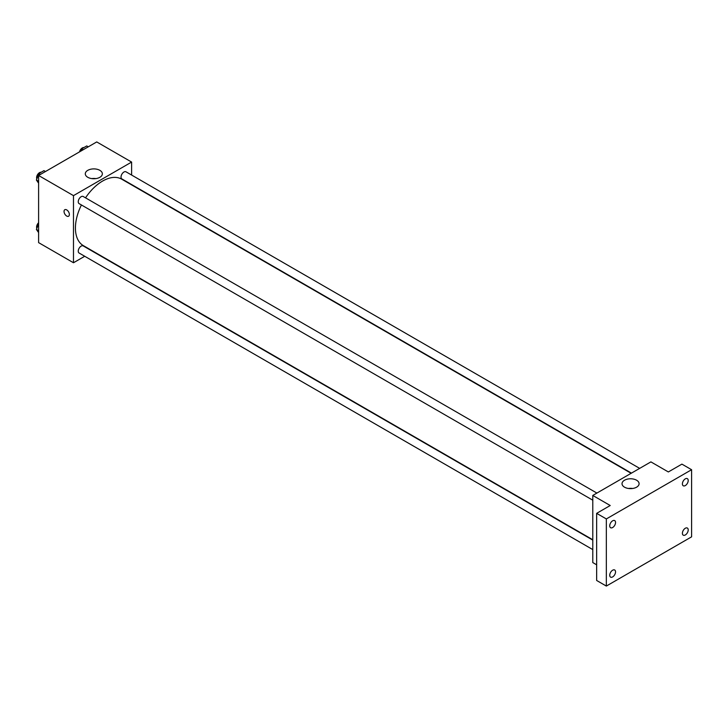 <?xml version="1.0" encoding="UTF-8"?>
<svg xmlns="http://www.w3.org/2000/svg" width="728" height="728" viewBox="0 0 728 728"><rect width="100%" height="100%" fill="white"/><g stroke="black" fill="none" stroke-linecap="round" stroke-linejoin="round"><path stroke-width="1.09" d="M84.721 256.274L73.483 262.753L38.602 242.624L38.602 175.494L96.733 141.933L131.613 162.071L131.613 175.048M81.418 204.968A38.366 22.149 120 0 0 75.421 228.073A38.366 22.149 120 0 0 83.365 245.636L592.783 539.748M631.14 473.3L121.731 179.188A38.366 22.149 120 0 0 85.531 197.843M73.483 262.753L73.483 195.632L131.613 162.071M639.675 468.377L125.999 171.808A4.113 2.375 120 0 0 122.832 172.909A4.113 2.375 120 0 0 121.03 177.041A4.113 2.375 120 0 0 121.885 178.924L631.449 473.118M592.783 540.103L83.21 245.909A4.113 2.375 120 0 0 80.044 247.01A4.113 2.375 120 0 0 78.251 251.142A4.113 2.375 120 0 0 79.097 253.026L592.783 549.595M592.783 500.191L79.097 203.622A4.113 2.375 -60 0 1 79.097 198.881A4.113 2.375 -60 0 1 83.21 196.505L596.887 493.074M73.483 195.632L38.602 175.494M87.797 177.304A8.536 4.923 180 0 1 85.294 173.819A8.536 4.923 180 0 1 93.83 168.896A8.536 4.923 180 0 1 102.357 173.819A8.536 4.923 180 0 1 97.097 178.369A8.536 4.923 180 0 1 87.797 177.304M69.369 214.514A3.767 2.175 60 0 1 68.587 216.234A3.767 2.175 60 0 1 64.819 214.059A3.767 2.175 60 0 1 64.819 209.709A3.767 2.175 60 0 1 67.722 210.72A3.767 2.175 60 0 1 69.369 214.514M68.587 216.234A3.767 2.175 60 0 1 64.819 214.059A3.767 2.175 60 0 1 64.819 209.709M91.764 178.597A8.536 4.923 180 0 1 95.896 178.597M596.651 564.81L592.783 562.571L592.783 495.45L650.905 461.889L668.35 471.953L681.909 464.127L691.6 469.715L691.6 536.836L606.342 586.067L596.651 580.471L596.651 513.349L610.219 505.514L592.783 495.45M606.342 586.067L606.342 518.937L596.651 513.349M606.342 518.937L691.6 469.715M624.533 487.187A8.536 4.923 180 0 1 622.03 483.701A8.536 4.923 180 0 1 630.566 478.778A8.536 4.923 180 0 1 639.093 483.701A8.536 4.923 180 0 1 633.824 488.251A8.536 4.923 180 0 1 624.533 487.187M628.491 488.479A8.536 4.923 180 0 1 632.632 488.479M685.303 485.567A4.113 2.375 -60 0 1 683.246 485.776A4.113 2.375 -60 0 1 682.618 482.482A4.113 2.375 -60 0 1 685.303 478.86A4.113 2.375 -60 0 1 687.359 478.651A4.113 2.375 -60 0 1 687.987 481.945A4.113 2.375 -60 0 1 685.303 485.567M612.639 527.518A4.113 2.375 -60 0 1 610.583 527.727A4.113 2.375 -60 0 1 609.955 524.433A4.113 2.375 -60 0 1 612.639 520.811A4.113 2.375 -60 0 1 614.696 520.602A4.113 2.375 -60 0 1 615.324 523.896A4.113 2.375 -60 0 1 612.639 527.518M612.639 576.922A4.113 2.375 -60 0 1 610.583 577.131A4.113 2.375 -60 0 1 609.955 573.837A4.113 2.375 -60 0 1 612.639 570.215A4.113 2.375 -60 0 1 614.696 570.006A4.113 2.375 -60 0 1 615.324 573.3A4.113 2.375 -60 0 1 612.639 576.922M685.303 534.971A4.113 2.375 -60 0 1 683.246 535.171A4.113 2.375 -60 0 1 682.618 531.886A4.113 2.375 -60 0 1 685.303 528.255A4.113 2.375 -60 0 1 687.359 528.055A4.113 2.375 -60 0 1 687.987 531.349A4.113 2.375 -60 0 1 685.303 534.971M38.602 183.174L36.4 180.034L38.921 173.546L43.953 170.643L45.482 171.526M38.602 181.308L36.4 180.034M40.45 174.438L38.921 173.546M41.105 172.29A4.113 2.375 120 0 0 38.12 173.846A4.113 2.375 120 0 0 36.591 177.687A4.113 2.375 120 0 0 36.837 178.906M80.817 151.124L81.7 148.849L86.732 145.946L88.27 146.828M83.229 149.731L81.7 148.849M83.884 147.584A4.113 2.375 120 0 0 79.516 151.879M38.602 232.578L36.4 229.438L38.602 223.76M38.602 230.712L36.4 229.438M38.602 222.732A4.113 2.375 120 0 0 36.591 227.091A4.113 2.375 120 0 0 36.837 228.31"/></g></svg>
